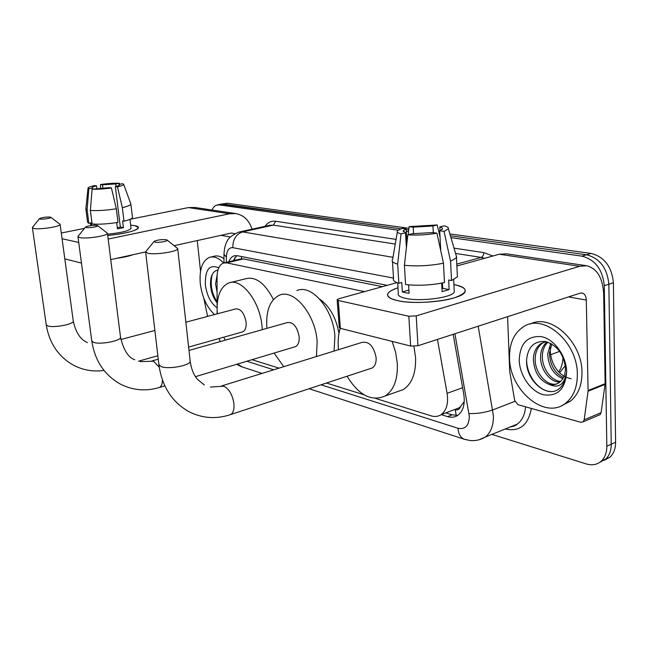 <?xml version="1.0" encoding="UTF-8"?>
<svg xmlns="http://www.w3.org/2000/svg" width="648" height="648" viewBox="0 0 648 648"><rect width="100%" height="100%" fill="white"/><g stroke="black" fill="none" stroke-linecap="round" stroke-linejoin="round"><path stroke-width="0.97" d="M456.184 415.465L455.285 409.698C457.812 410.314 459.562 409.277 460.517 406.596L463.604 402.4L464.195 402.4M319.788 299.206C329.686 306.301 336.077 317.682 338.969 333.331M460.517 406.596L458.849 407.965L454.11 409.747M382.393 286.667L243.486 258.9L240.189 259.062L224.411 262.805M219.073 338.507L220.271 341.585M364.549 291.624L226.735 262.877L223.495 263.023C219.38 264.716 217.234 269.317 217.072 276.826L217.096 305.564M217.104 310.935L217.104 313.875M375.629 398.447L431.123 415.846C434.857 416.988 438.202 416.575 441.166 414.631C446.577 410.435 448.562 403.348 447.096 393.344L437.465 339.414M252.031 359.689L279.005 368.145M326.454 383.025L364.111 394.834M450.951 237.638L581.936 256.146C595.156 259.605 602.608 269.455 604.284 285.695L606.828 446.197L611.234 444.22C611.234 450.611 609.387 455.568 605.694 459.092L599.821 462.308L605.694 459.092C609.387 455.568 611.234 450.611 611.234 444.22L608.853 284.205L611.234 444.22L615.6 442.26C615.6 448.627 613.745 453.568 610.043 457.099L604.187 460.307M581.936 256.146L586.529 254.786C599.756 258.22 607.192 268.029 608.853 284.205C607.192 268.029 599.756 258.22 586.529 254.786L450.409 235.775L586.529 254.786L591.089 253.433C604.317 256.843 611.753 266.603 613.397 282.739L615.6 442.26M211.945 210.017L213.403 207.465L215.679 205.481L223.236 204.055L400.626 228.825L221.073 204.152L227.31 203.229L408.929 228.299M406.183 229.603L408.75 229.959L406.183 229.603M439.393 234.236L439.895 234.309L439.393 234.236M221.519 204.063L227.31 203.229M438.971 232.438L439.806 232.559M449.874 233.944L591.089 253.433M606.828 446.197C606.844 452.604 604.997 457.569 601.312 461.109C597.164 464.729 592.142 465.669 586.246 463.928L491.913 434.387M219.137 204.881L398.075 230.17M406.288 231.328L408.564 231.652M458.849 407.965L441.166 414.631L447.541 416.607C451.381 417.758 454.815 417.328 457.836 415.311C463.223 411.116 465.207 404.101 463.782 394.284L453.179 334.328M387.212 285.331L237.306 255.709L234.114 255.855C231.781 256.649 230.016 258.609 228.825 261.76M457.763 415.36L452.199 414.841L445.8 412.881M233.215 260.715L236.868 255.636M214.545 314.555C206.834 307.419 202.079 297.092 200.273 283.581C199.187 269.301 202.338 260.536 209.717 257.272C214.164 256.049 218.789 257.961 223.576 262.991M217.947 270.022C212.884 271.042 210.398 275.878 210.487 284.529C211.021 292.013 213.224 298.08 217.096 302.729M217.04 307.751C210.778 303.215 206.882 295.569 205.359 284.804C204.987 269.592 209.442 263.947 218.724 267.859M217.129 274.946L215.557 283.946L217.088 292.28M210.867 257.005L213.864 256.316C217.04 255.385 220.401 256.163 223.973 258.625M212.139 274.655C210.009 284.521 211.661 293.568 217.096 301.798M130.645 225.156L134.776 225.634C138.793 226.427 139.498 227.642 136.882 229.287C131.406 232.049 121.686 234.114 107.714 235.491C126.141 233.507 136.388 230.858 138.453 227.553L134.776 225.634L130.645 225.156M235.516 213.524L194.829 207.473L188.455 207.595L130.264 219.218M252.031 229.173C249.188 220.441 243.867 215.258 236.066 213.605L229.538 213.759L108.167 239.055M84.475 228.371L61.285 233.005M78.732 242.457L62.07 238.731M81.462 263.08L64.808 258.884M110.751 259.613L145.606 251.934M174.328 245.616L231.433 233.037L234.803 233.636M197.276 240.554L200.532 271.22M203.828 298.283L207.579 316.41M92.688 189.095L92.162 187.677C92.21 187.134 93.677 186.535 96.536 185.863L96.884 188.56M102.951 188.325L102.505 184.802L115.757 183.927L116.057 186.389M131.018 228.193L131.026 228.307C129.3 230.834 121.476 232.786 107.552 234.163M116.705 222.58L117.474 228.857L123.452 227.642L122.626 220.919L124.011 221.171L122.359 207.627L117.442 186.843L115.36 186.559L120.334 227.051L117.337 227.748M94.802 225.237L94.665 224.143M132.881 254.737C128.806 256.219 123.379 257.418 116.591 258.325M132.443 217.283L132.459 217.412C132.322 218.579 129.503 219.826 124.011 221.171M118.017 222.369C107.73 223.997 99.095 224.524 92.121 223.957L90.372 210.43L92.089 189.2L109.334 187.637L111.407 187.928L116.348 208.786L118.017 222.369M130.807 203.845L130.856 204.071C130.71 205.157 127.883 206.348 122.359 207.627M116.348 208.786C106.021 210.373 97.362 210.916 90.372 210.43M119.718 184.259L119.386 183.279L115.757 183.927M102.505 184.802L100.505 184.534L100.545 188.479M100.505 184.534C107.868 183.497 114.153 183.084 119.386 183.279M119.208 185.247L119.094 184.364L122.731 183.716L123.655 184.299C123.719 185.044 121.654 185.895 117.442 186.843M111.407 187.928C103.81 189.005 97.37 189.427 92.089 189.2M119.094 184.364L119.564 184.793C119.507 185.312 118.106 185.903 115.36 186.559M92.559 188.066L88.817 188.73L87.115 209.855L88.865 223.325L91.319 222.839L91.652 225.439M88.865 223.325L87.585 222.305L85.852 208.907L88.039 188.05C88.298 187.296 90.469 186.478 94.551 185.587L96.536 185.863M87.115 209.855L85.852 208.907M88.817 188.73L88.039 188.05M123.452 227.642L120.334 227.051M577.344 374.285C577.368 387.131 573.529 396.714 565.834 403.04C545.235 420.471 509.522 390.363 509.547 357.98C509.304 343.424 513.977 332.999 523.568 326.705C543.38 312.935 577.635 341.933 577.344 374.285M530.364 324.024C550.557 313.049 582.26 341.658 581.977 372.503C581.985 385.309 578.138 394.867 570.426 401.185L562.424 405.259M565.412 367.57C563.606 353.727 556.859 345.028 545.179 341.48C534.033 340.921 527.837 347.093 526.581 360.005C525.407 379.785 546.175 398.318 558.438 389.27L558.641 389.124C562.982 385.771 565.493 380.7 566.174 373.912C563.89 385.05 558.179 388.533 549.018 384.377C552.874 385.26 556.316 384.645 559.329 382.514C563.42 379.355 565.445 374.463 565.42 367.853L565.412 367.57M519.226 360.304C519.963 343.416 527.407 335.534 541.574 336.668C554.34 339.244 566.376 355.849 566.66 371.717C565.42 389.1 557.645 396.779 543.332 394.737C530.736 391.449 519.688 375.476 519.226 360.304M544.693 341.958L543.032 342.816C538.075 346.162 535.451 351.386 535.167 358.482C534.47 372.859 547.414 387.237 557.304 383.705M546.037 341.658L541.218 343.456C536.252 346.81 533.636 352.034 533.353 359.138C534.122 371.993 539.339 380.408 549.018 384.377M547.811 342.16C544.328 345.732 542.514 350.301 542.368 355.882C541.898 368.153 551.237 381.081 560.69 381.372M547.025 341.917C542.919 345.449 540.772 350.317 540.57 356.53C540.059 369.32 550.217 382.644 559.896 382.077M551.748 343.983L549.488 353.306C550.03 364.97 554.68 373.062 563.428 377.573M550.67 343.383L547.714 353.946C548.386 366.331 553.416 374.576 562.812 378.683M565.688 377.225C556.405 371.944 551.262 363.277 550.257 351.232L550.379 347.417M571.172 378.78L565.817 377.282M526.581 360.061C526.816 375.597 538.658 391.125 550.565 391.505M40.03 219.048C42.59 219.664 52.358 218.036 50.787 217.258L50.301 217.096C45.919 216.894 42.331 217.396 39.528 218.587L40.03 219.048M50.828 217.283L60.118 224.37C61.171 226.517 39.35 229.902 33.761 228.428L32.408 227.691L32.57 227.27L39.504 218.619M241.963 332.068L242.798 331.833C245.333 330.496 246.426 327.321 246.094 322.307C244.296 313.033 240.821 308.57 235.669 308.926L185.863 322.202M217.307 313.818C216.213 297.4 219.988 287.129 228.631 283.014C241.299 277.417 260.188 301.433 262.059 326.665L262.27 329.678M225.229 340.176L223.714 337.203M230.704 282.496L245.803 278.721C255.863 276.323 265.064 283.265 273.399 299.538M154.953 242.166C158.396 242.976 168.926 241.121 167.111 240.027L166.261 239.72C161.417 239.371 157.391 239.906 154.184 241.315L154.953 242.166M167.111 240.027L177.722 248.654C178.216 251.554 155.204 255.126 147.882 253.246L145.606 251.87L154.022 241.518M370.324 368.591L372.227 367.959C375.038 366.185 376.342 362.783 376.124 357.753C373.872 346.299 369.158 341.18 361.973 342.403L221.705 385.925M392.121 341.399L395.644 352.374L397.313 363.528C397.896 379.331 393.879 390.128 385.268 395.92C371.62 401.922 358.887 395.361 347.061 376.245M338.523 349.685L338.313 347.45C337.794 340.394 338.426 334.02 340.224 328.309M413.918 346.356L415.562 357.477C416.073 373.102 411.966 383.819 403.259 389.618L396.365 392.032M86.257 227.513C89.157 228.209 99.266 226.476 97.581 225.585L96.973 225.374C92.38 225.123 88.598 225.642 85.641 226.93L86.257 227.513M97.581 225.585L107.438 233.288C108.321 235.726 85.933 239.217 79.647 237.581L77.954 236.633L78.222 236.083L85.577 227.011M294.386 346.98L295.569 346.623C298.258 345.117 299.449 341.836 299.165 336.774C297.205 326.657 293.261 321.918 287.339 322.566L188.981 350.455M266.919 328.358L266.879 327.977C265.761 310.943 269.892 300.04 279.288 295.277C293.674 288.32 315.527 314.304 317.172 341.682L316.426 356.538M283.719 366.679L274.112 353.063M296.93 290.604C311.494 283.638 333.404 309.242 334.903 336.344L334.06 351.062M397.799 300.688L391.878 298.947C384.653 295.35 386.686 291.641 397.985 287.809C392.194 289.656 388.784 291.657 387.755 293.811C386.694 296.654 390.047 298.947 397.799 300.688C412.193 303.944 440.932 302.389 455.293 297.521C468.925 292.248 468.464 287.923 453.9 284.553C462.68 286.295 466.358 288.773 464.932 291.989C462.202 299.7 418.025 305.5 397.799 300.688M588.052 391.238L588.092 390.517L605.119 383.697L605.07 384.41L588.052 391.238L584.172 419.815L583.151 421.824L580.746 422.269L517.963 404.7L514.715 400.569L509.709 371.466L507.595 316.678M605.119 383.697L603.685 294.314C602.859 278.114 597.229 268.596 586.796 265.761L579.62 266.279L416.21 315.9L417.952 345.74L580.187 293.147L582.171 293.009C584.69 293.747 586.059 296.104 586.286 300.073L588.092 390.517M605.07 384.41L601.069 412.687L600.04 414.688L598.736 415.238M586.197 265.672L506.404 253.805L499.268 254.227L456.88 265.996M396.957 282.625L338.847 298.76L337.146 299.684L338.248 300.469L340.362 328.35L339.26 327.483L337.163 299.935M417.952 345.74L410.63 346.064L408.831 316.248L338.248 300.469M408.831 316.248L416.21 315.9M410.63 346.064L340.362 328.35M454.175 290.004L454.272 291.973M406.393 247.714L405.494 232.754L403.226 230.631L406.142 228.882L406.96 242.652M413.586 233.79L413.205 227.165L432.945 226.006L433.301 232.656M408.58 284.877L409.082 293.285L405.389 292.694L402.351 291.932L401.768 282.447L398.844 283.257C394.519 281.969 392.753 280.406 393.539 278.575L392.461 261.5M453.657 279.653L454.272 292.021C452.336 297.61 420.52 301.83 405.737 298.388C399.994 297.124 397.524 295.448 398.326 293.341L397.678 282.893M441.677 283.144L442.122 291.632L449.145 289.575L448.667 280.025L451.526 280.544L450.563 261.274L444.05 231.368L439.709 230.777L440.753 250.687M457.302 274.647L457.407 276.858L451.526 280.544M444.479 282.569C431.309 285.233 418.349 285.906 405.583 284.561L404.417 265.307L407.843 234.827L412.306 233.726L432.597 232.559L436.922 233.159L443.483 263.209L444.479 282.569M456.151 255.458L456.476 257.783L450.563 261.274M443.483 263.209C430.248 265.793 417.231 266.49 404.417 265.307M440.033 236.957L437.206 224.961L432.945 226.006M413.205 227.165L409.115 226.606L408.224 234.738M409.115 226.606L437.206 224.961M440 230.664L439.806 226.922L444.074 225.86C447.347 226.606 448.772 227.57 448.359 228.752L444.05 231.368M436.922 233.159C427.081 234.868 417.393 235.427 407.843 234.827M439.806 226.922C442.041 227.529 442.876 228.282 442.325 229.181L439.709 230.777M405.494 232.754L401.039 233.847L397.661 264.125L398.844 283.257M397.661 264.125C393.328 262.942 391.554 261.492 392.356 259.767M401.039 233.847C397.718 232.98 396.56 231.911 397.58 230.639L402.06 228.315L406.142 228.882M442.463 283.524L441.685 283.289M442.438 282.998L442.714 288.352L441.968 288.668M408.888 290.069L402.351 291.932M449.145 289.575L442.714 288.352M241.55 256.543L241.558 258.787M234.6 260.391L234.762 257.742M243.486 258.9L226.735 262.877M462.623 387.698L447.096 393.344M558.697 371.968C561.411 367.894 562.837 362.921 562.958 357.064M613.397 282.739L604.284 285.695M559.71 351.378L550.565 354.699M242.044 366.898L237.589 364.022M321.044 384.807L458.031 428.271C465.248 429.656 469.014 425.687 469.33 416.364L454.912 333.761M478.184 326.219L493.379 415.538C493.59 425.428 490.892 432.605 485.279 437.068L478.921 439.822M514.901 401.347L492.764 409.917C484.923 412.606 477.009 413.821 469.014 413.57M264.983 226.322C267.827 222.402 271.407 220.717 275.708 221.268L396.066 239.404M454.013 248.135L483.773 252.623L492.877 256.001M531.36 408.451C528.233 425.177 519.534 432.022 505.262 428.992M393.506 278.081L232.859 247.674C228.841 247.439 226.687 250.582 226.379 257.102L223.973 254.291C224.313 248.605 225.277 244.442 226.873 241.801C227.894 238.432 231.863 235.2 238.78 232.097L242.611 231.911L273.351 225.115L269.447 225.334L239.784 231.879M510.146 427.016L517.307 424.116C522.134 420.43 524.888 414.671 525.577 406.831M456.791 264.117L481.108 257.394L455.56 253.425M484.647 258.285L481.108 257.394C482.817 256.681 483.708 255.085 483.773 252.623M232.859 247.674C232.754 239.452 236.002 234.195 242.611 231.911L392.988 257.296M395.272 244.061L273.351 225.115L275.708 221.268M226.379 257.102L226.371 262.343M246.815 361.252L273.715 369.789M465.272 439.571L464.179 439.223C460.509 437.522 458.452 433.877 458.031 428.271M452.199 414.841L447.541 416.607M229.538 213.759L188.455 207.595M230.348 236.99L221 235.329M104.004 370.445C93.385 371.936 83.284 370.235 73.702 365.318C58.442 356.74 49.28 343.205 46.211 324.713L47.596 325.847C53.193 328.228 74.447 324.211 73.265 321.035L60.118 224.37M145.63 252.064L158.882 364.532L161.198 366.63C168.472 369.652 190.804 365.423 190.172 361.203L190.131 360.815M229.084 415.068L230.81 414.501C233.329 412.744 234.365 409.147 233.936 403.712C232.502 394.77 229.141 388.946 223.844 386.216L210.487 387.034M158.46 387.755L159.521 387.439C145.994 391.538 132.929 390.42 120.334 384.086C104.328 375.014 94.802 360.604 91.765 340.856L93.482 342.322C99.76 344.963 121.532 340.816 120.52 337.227L120.504 337.106M159.246 367.222L153.511 361.211L140.187 361.649M164.851 385.844L159.521 387.439C161.376 386.394 162.356 383.94 162.478 380.093M579.62 266.279L499.268 254.227M586.286 300.073L568.523 296.922M584.172 419.815L601.069 412.687M565.275 365.61L559.548 372.843M610.043 457.099L601.312 461.109M236.617 364.314L241.088 366.582L262.043 373.41M217.428 204.889L221.073 204.152M309.112 388.735L464.179 439.223L470.173 440.535C475.551 441.013 480.589 439.862 485.279 437.068L517.307 424.116C515.962 425.453 513.629 426.392 510.308 426.951M223.973 254.68L223.965 262.894M235.013 255.644L234.114 255.855M129.948 219.356L131.026 228.307M130.856 204.071L132.459 217.412M123.655 184.299L130.839 203.942M90.453 223.009L90.777 225.544M565.834 403.04L570.426 401.185M541.218 343.456L543.032 342.816M242.798 331.833L188.609 347.085M157.845 355.744L138.47 361.195M46.211 324.713L32.408 227.691M87.464 342.614C80.449 339.641 75.719 332.448 73.265 321.035M154.864 330.464L120.884 339.52M372.227 367.959L230.81 414.501C216.416 419.394 202.443 418.446 188.892 411.674C171.931 401.987 161.935 386.37 158.914 364.816M204.29 384.961L197.365 379.25C193.703 374.981 191.306 368.963 190.172 361.203L177.722 248.654M385.268 395.92L403.259 389.618M134.776 359.762C128.361 357.639 123.606 350.131 120.52 337.227L107.438 233.288M295.569 346.623L195.469 376.658M91.765 340.856L77.954 236.633M158.25 359.17L151.81 360.993M583.151 421.824L600.04 414.688M403.226 230.631L403.291 231.611M456.476 257.783L457.407 276.858M448.359 228.752L456.702 257.329M397.346 231.992L392.639 259.322"/></g></svg>
